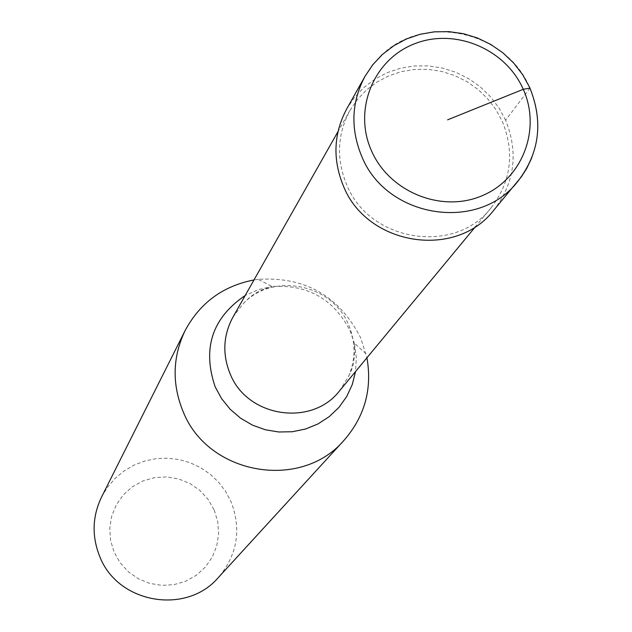 <?xml version="1.0" encoding="UTF-8"?>
<svg xmlns="http://www.w3.org/2000/svg" width="632" height="632" viewBox="0 0 632 632"><rect width="100%" height="100%" fill="white"/><g stroke="black" fill="none" stroke-linecap="round" stroke-linejoin="round"><path stroke-width="0.47" stroke-dasharray="3.16 2.37" d="M529.979 88.093L505.608 120.222C518.659 152.873 514.701 182.893 493.734 210.258M505.608 120.222L498.893 107.811L490.306 96.546L480.075 86.71L468.454 78.542L455.727 72.253L442.218 68.003L428.259 65.886L414.197 65.973L400.396 68.256L387.195 72.68L374.926 79.15L363.913 87.493L354.418 97.502L346.699 108.933M349.978 110.426L357.412 99.493L366.544 89.926L377.13 81.963L388.901 75.8L401.565 71.582L414.805 69.425L428.275 69.37L441.657 71.416L454.606 75.508L466.795 81.552L477.934 89.389L487.73 98.829L495.954 109.628L502.385 121.526C514.883 152.754 511.146 181.487 491.175 207.731C454.819 255.454 369.262 241.953 346.636 184.576C336.145 158.94 337.259 134.221 349.978 110.426L338.002 131.575M232.916 317.169L243.28 303.605C273.127 271.918 332.4 283.997 348.627 324.911C355.777 342.125 355.784 359.229 348.643 376.214L339.661 390.726M348.643 376.214L351.25 370.684L353.375 364.095L354.923 351.637L354.323 343.168L350.247 331.089C333.901 299.118 307.871 284.266 272.139 286.533L258.093 279.352C305.019 276.382 339.218 295.887 360.682 337.867L366.931 357.783M101.57 496.997L107.574 487.146L115.103 478.416L123.959 471.03L133.905 465.184L144.673 461.028L155.986 458.674L167.543 458.176L179.038 459.543L190.177 462.735L200.668 467.68L210.235 474.237L218.625 482.24L225.624 491.475L231.043 501.705C241.614 529.498 237.395 554.762 218.388 577.498M214.232 510.127L217.763 521.771L218.617 533.89L216.744 545.874L212.249 557.132L205.329 567.086L196.347 575.254L185.745 581.203L174.045 584.639L161.847 585.382L149.76 583.399L138.4 578.77L128.335 571.747L120.088 562.678L114.06 552.013L110.553 540.305L109.755 528.147L111.69 516.139L116.264 504.897L123.232 494.974L132.254 486.869L142.864 480.992L154.532 477.618L166.674 476.923L178.698 478.93L189.987 483.543L199.989 490.527L208.212 499.541L214.232 510.127M258.093 279.352L253.993 279.952M381.72 55.11C424.593 12.68 506.746 31.173 529.94 88.148C539.854 111.366 540.479 134.545 531.828 157.708M366.039 353.738L354.323 343.168L356.337 357.309L355.555 371.529M243.28 303.605L250.051 297.024L256.165 292.782L264.01 288.99L272.139 286.533L258.204 289.685L245.2 295.484M491.175 207.731L475.675 226.446"/><path stroke-width="0.95" d="M531.828 157.708L526.725 168.452L521.376 176.802L493.734 210.258C455.751 259.728 366.892 245.556 343.366 185.903C332.487 159.319 333.593 133.66 346.699 108.933L365.027 76.282C351.447 101.91 350.318 128.509 361.63 156.096C386.105 218 478.369 232.781 517.726 181.502C539.562 153.157 543.559 121.818 529.711 87.5L522.648 74.647L513.642 62.995L502.922 52.835L490.756 44.43L477.46 37.991L463.375 33.686L448.854 31.624L434.287 31.837L420.027 34.31L406.447 38.971L393.862 45.702L382.597 54.305L372.912 64.582L365.027 76.282L372.548 65.041L381.72 55.11M475.675 226.446L339.661 390.726C311.781 427.248 247.009 417.31 230.088 373.717C222.235 354.244 223.183 335.395 232.916 317.169L338.002 131.575M366.931 357.783C372.359 388.964 364.751 416.441 344.116 440.204C300.808 491.293 207.62 474.758 182.964 411.203C171.865 383.774 172.568 356.914 185.097 330.623L101.57 496.997C92.28 516.494 91.68 536.363 99.777 556.579C117.75 603.418 186.227 615.371 218.388 577.498L344.116 440.204M253.993 279.952C222.922 285.988 199.957 302.878 185.097 330.623M447.614 119.835L523.257 89.302L529.979 88.093M523.257 89.302C541.584 129.639 522.127 179.725 481.331 196.054C440.804 212.984 389.059 191.63 371.403 150.598C353.138 109.81 373.338 59.85 414.063 43.987C454.519 27.508 505.529 48.727 523.257 89.302M355.555 371.529L352.293 384.485L346.676 396.588L338.902 407.442L329.225 416.662L317.967 423.946L305.517 429.025L292.276 431.743L278.712 431.988L265.274 429.752L252.437 425.115L240.618 418.226L230.245 409.331L221.65 398.721L215.141 386.768C202.161 348.398 212.178 317.967 245.2 295.484"/></g></svg>
